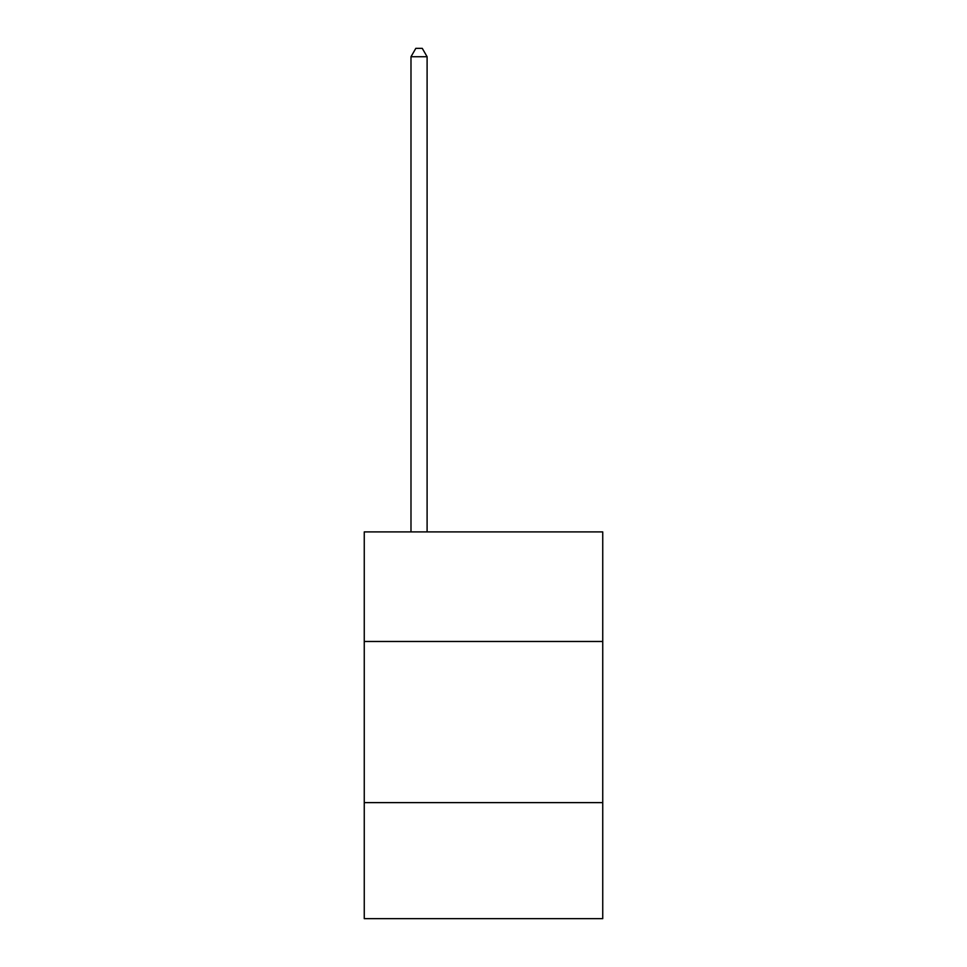 <?xml version="1.0" encoding="UTF-8"?>
<svg xmlns="http://www.w3.org/2000/svg" width="967" height="967" viewBox="0 0 967 967"><rect width="100%" height="100%" fill="white"/><g stroke="black" fill="none" stroke-linecap="round" stroke-linejoin="round"><path stroke-width="1.45" d="M602.743 641.484L602.743 531.91L364.257 531.91L364.257 641.484L602.743 641.484L602.743 918.65L364.257 918.65L364.257 641.484M602.743 802.622L364.257 802.622M427.1 531.91L427.1 56.727L410.987 56.727L410.987 531.91M410.987 56.727L415.822 48.35L422.265 48.35L427.1 56.727"/></g></svg>

